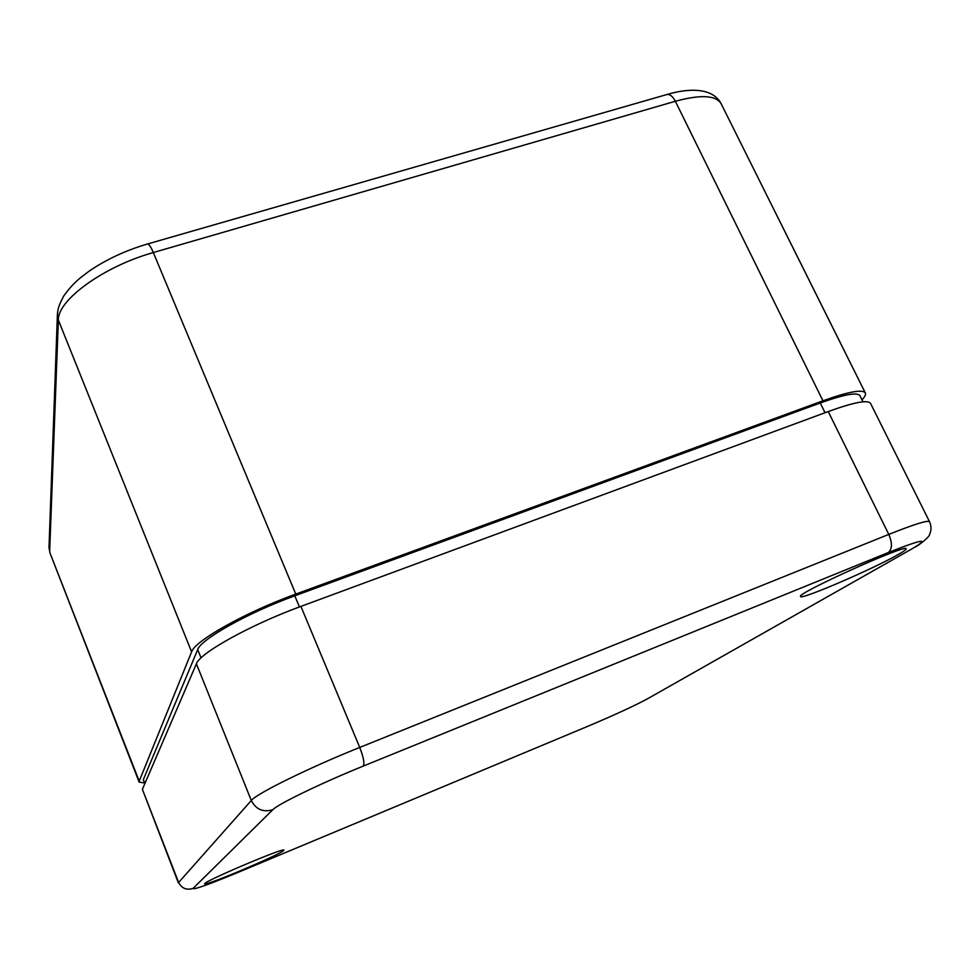<?xml version="1.0" encoding="UTF-8"?>
<svg xmlns="http://www.w3.org/2000/svg" width="980" height="980" viewBox="0 0 980 980"><rect width="100%" height="100%" fill="white"/><g stroke="black" fill="none" stroke-linecap="round" stroke-linejoin="round"><path stroke-width="1.47" d="M862.964 401.8L859.901 395.638C857.28 392.012 844.074 394.462 820.26 402.988L294.784 595.816C248.21 612.659 200.79 639.254 197.703 649.605L143.362 779.553L144.685 784.012M861.996 399.852C864.923 396.765 866.038 394.462 865.328 392.955C862.547 389.072 848.411 391.694 822.943 400.796L675.342 101.271L153.321 252.546L295.776 594.101L822.943 400.796M295.776 594.101C245.662 612.206 194.702 640.846 191.602 651.859L139.209 781.183L139.148 782.101L144.268 782.947M283.428 850.714L283.882 850.15C285.376 846.745 201.721 882.294 204.746 883.801C204.097 886.68 278.271 855.442 283.428 850.714M898.525 554.349C903.854 551.311 906.414 549.449 906.182 548.788C906.917 543.484 795.074 594.076 800.587 596.465C800.023 600.446 873.866 568.67 898.525 554.349M914.303 547.514C918.75 545.725 930.192 536.256 929.567 534.394C931.478 530.413 931.466 526.174 929.518 521.691L870.497 403.307C867.79 399.607 853.702 402.351 828.235 411.539L300.909 606.399L359.734 747.434C363.568 757.283 364.719 763.518 363.176 766.127L888.223 552.573C922.854 538.914 930.743 537.689 911.89 548.898L649.128 697.883M300.909 606.399C250.782 624.677 199.638 653.121 196.392 663.803L251.297 800.501L178.348 882.821L142.394 789.341L178.568 882.306C181.68 888.382 186.506 890.416 193.06 888.419L272.82 809.713C277.561 804.311 321.648 782.934 363.176 766.127M196.392 663.803L142.394 789.341M143.362 779.553L144.905 783.498M197.703 649.605L201.047 657.911M294.784 595.816L299.427 606.951M820.26 402.988L825.05 412.715M49.049 546.656L49.956 552.892L139.209 781.183M57.44 313.698L49 547.796L49.662 551.091L58.347 320.056C57.563 300.039 103.831 266.352 153.321 252.546C150.994 247.095 149.07 244.241 147.551 243.971C125.783 250.378 106.342 259.418 89.217 271.093C79.564 278.357 73.966 282.069 63.933 295.666C58.028 306.556 57.783 309.704 57.379 315.401L58.347 320.056L191.602 651.859M147.123 244.106L667.16 94.448C670.124 94.227 672.844 96.493 675.342 101.271C700.798 94.374 716.074 95.219 721.182 103.806C712.877 87.526 688.83 87.98 667.16 94.448L666.204 94.717M193.06 888.419C193.354 890.012 208.373 884.658 238.116 872.372L587.927 726.241C614.558 714.984 634.366 705.857 647.351 698.887M929.518 521.691C927.815 520.025 914.242 524.263 888.774 534.406C892.462 543.091 892.278 549.143 888.223 552.573M828.235 411.539L888.774 534.406L359.734 747.434C309.386 767.573 256.233 793.763 251.297 800.501C255.988 809.492 263.167 812.555 272.82 809.713M49.956 552.892L139.148 782.101M865.328 392.955L721.182 103.806M643.076 701.19L648.956 697.968"/></g></svg>
